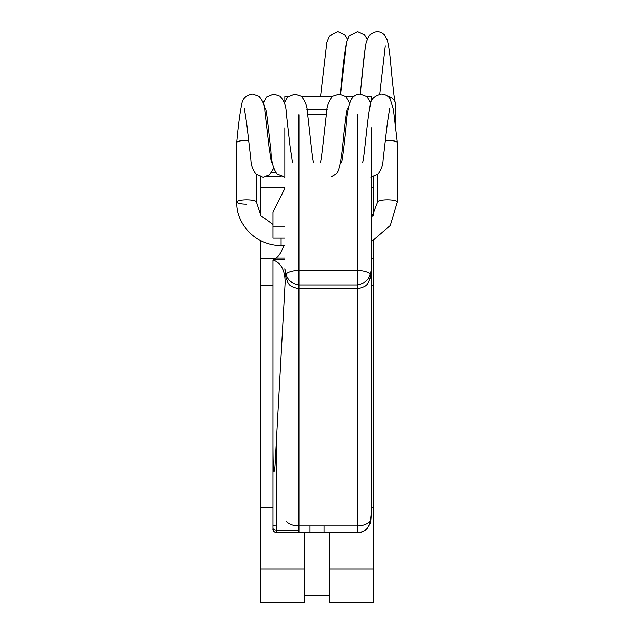 <?xml version="1.0" encoding="UTF-8"?>
<svg xmlns="http://www.w3.org/2000/svg" width="634" height="634" viewBox="0 0 634 634"><rect width="100%" height="100%" fill="white"/><g stroke="black" fill="none" stroke-linecap="round" stroke-linejoin="round"><path stroke-width="0.95" d="M283.739 245.556L283.723 245.596C281.433 252.134 278.865 256.302 276.012 258.101L272.969 259.98L272.969 527.908A3.519 2.164 0 0 0 276.487 530.064L276.487 532.79L357.513 532.79L357.513 530.064M284.832 188.48L272.969 212.295L272.969 238.059L284.832 238.059M272.969 259.98C280.973 262.666 285.031 270.187 285.134 282.542L275.021 465.887C274.031 475.96 273.032 474.882 272.969 443.665M309.955 525.974L309.955 532.782L324.045 532.782L324.045 525.998M329.331 595.255L304.669 595.255M304.669 568.952L260.637 568.952L260.637 602.3L304.669 602.3L304.669 532.79M371.492 507.557L373.363 507.557L373.363 602.3L329.331 602.3L329.331 532.79M260.637 568.952L260.637 240.651M260.637 215.298L260.637 176.846M373.363 215.298L373.363 176.846M373.363 507.557L373.363 240.651M271.764 172.543L275.727 172.543M248.544 140.439L246.578 140.391C240.587 140.518 237.298 141.239 236.72 142.555L236.72 142.507C238.289 125.302 240.017 112.289 241.887 103.477C242.901 98.23 246.475 95.076 252.609 94.03L258.949 96.249C262.817 100.608 264.782 105.529 264.846 110.998L269.014 147.088L271.392 162.55M385.456 140.439L387.422 140.391C393.413 140.518 396.702 141.239 397.28 142.555L397.28 202.008L390.267 225.506L371.492 241.554M362.608 162.55C364.209 160.767 367.34 117.75 370.446 104.309C370.668 99.316 374.314 95.892 381.391 94.03C385.306 94.292 388.214 95.892 390.108 98.849L393.381 109.476L397.28 142.555M371.492 127.806L371.492 510.79L370.28 521.021A14.091 8.313 180 0 1 357.402 525.974L298.923 525.974L298.923 532.75M371.492 510.79L370.803 520.395A7.045 2.045 -171.4 0 1 370.28 521.021C369.075 528.177 364.788 532.092 357.402 532.75L357.402 284.951C364.788 283.485 369.075 279.816 370.28 273.936L371.492 268.673L371.492 249.915M347.48 114.786L346.156 114.786M326.344 114.786L307.656 114.786M371.492 96.693L371.492 101.091M284.832 96.693L284.832 101.448M284.832 177.623L284.832 127.806M371.492 268.673L370.747 276.487A7.045 4.787 -168.7 0 0 370.28 273.936A14.091 5.793 180 0 0 357.402 270.488L357.402 284.951L298.923 284.951C291.537 283.485 287.242 279.816 286.037 273.936L284.832 268.673L285.569 276.487C288.716 285.134 288.763 286.314 298.923 288.747L298.923 525.974A14.091 8.313 180 0 1 286.037 521.021M298.923 114.786L298.923 270.488A14.091 5.793 180 0 0 286.037 273.936A7.045 4.787 168.7 0 0 285.569 276.487M395.529 126.158A9.684 9.351 180 0 0 395.79 123.987L395.79 105.506A9.684 9.351 180 0 0 387.802 96.305M395.79 123.987A9.684 9.351 180 0 0 394.808 119.881M272.969 226.964L284.832 226.964M283.723 245.596L284.832 245.596M284.832 258.101L276.012 258.101M298.923 530.064L276.487 530.064L276.487 444.6M276.487 525.998L272.969 525.871M273.531 259.607L284.832 259.607M373.363 568.952L329.331 568.952M260.637 507.557L272.969 507.557M266.74 176.521L280.751 176.521M260.637 187.712L284.832 187.712M260.637 258.561L275.251 258.561M371.492 258.561L373.363 258.561M373.363 285.197L371.492 285.197M272.969 285.197L260.637 285.197M371.492 187.712L373.363 187.712M246.578 204.18A9.867 2.164 0 0 1 236.72 202.008A9.867 2.164 0 0 1 246.578 199.845A9.867 2.164 0 0 1 256.445 202.008L260.954 215.742L272.969 224.491M377.555 174.627L377.555 202.008A9.867 2.164 0 0 1 387.422 199.845A9.867 2.164 0 0 1 389.585 199.9A9.867 2.164 0 0 1 397.28 202.008M236.72 142.555L236.72 202.008C236.102 225.339 257.475 246.174 281.1 245.556L281.1 238.059M327.16 109.294L306.84 109.294M357.402 114.786L357.402 270.488L298.923 270.488L298.923 288.747L357.402 288.747C367.562 286.314 367.601 285.134 370.747 276.487M357.513 532.79L358.083 532.742M276.487 532.79C271.796 531.474 273.119 527.734 272.969 529.263L272.969 527.908M313.664 162.558C312.372 160.125 309.606 130.136 307.648 114.738C307.585 107.289 305.422 101.107 301.15 96.194L294.881 94.03L287.614 97.065L284.309 102.954M292.528 162.55L290.039 146.177L286.18 112.329C286.132 106.14 284.072 100.758 279.99 96.17L273.745 94.03L266.589 96.962L263.173 102.962M284.832 177.155L277.05 174.136C273.349 168.866 271.32 161.416 270.948 151.803C269.188 136.104 266.637 110.665 265.527 108.644M273.745 168.24L269.418 175.032L263.173 177.163L256.279 174.477C252.847 170.181 251.048 165.3 250.89 159.831L246.721 123.662L244.391 108.644M331.13 176.831C334.911 175.428 337.312 173.272 338.35 170.356C340.379 164.325 341.988 154.419 343.168 140.629C344.864 123.646 346.259 112.979 347.337 108.644L347.329 108.668M320.336 162.558C321.628 160.125 324.394 130.136 326.351 114.738C326.415 107.289 328.578 101.107 332.85 96.194L339.119 94.03L345.879 96.598L349.691 102.962M370.827 102.962L367.015 96.59L360.255 94.03C356.768 94.197 354.041 95.552 352.084 98.096C348.819 104.119 346.79 113.851 345.998 127.291C344.516 142.024 342.32 161.068 341.472 162.55M389.609 108.644L387.279 123.662L383.11 159.831C382.952 165.3 381.153 170.181 377.721 174.477L370.827 177.163M256.445 174.627L256.445 202.008M371.492 217.66L377.555 202.008M281.1 245.556L284.832 245.556M370.803 520.395C369.765 523.066 371.984 521.346 367.205 528.502C364.439 531.355 361.166 532.774 357.402 532.758M371.492 96.661L367.086 96.661M353.423 96.661L345.95 96.661M332.287 96.661L301.713 96.661M288.05 96.661L284.832 96.661M340.609 94.141L346.544 42.407L349.112 36.003L357.465 31.7L364.827 35.06L367.213 39.134M360.35 94.03L362.458 74.02C363.654 60.143 364.922 49.603 366.27 42.407L368.837 36.003C374.448 30.717 379.687 30.4 384.553 35.06L387.112 39.633C388.555 44.737 389.752 52.844 390.718 63.947C392.145 79.527 394.293 100.457 395.148 102.153M320.542 96.661L326.819 42.407L329.387 36.003L337.74 31.7L345.094 35.06L347.487 39.134M360.057 94.038L365.556 45.878M340.315 94.101L343.517 62.497L345.831 45.878M385.282 45.878L379.766 94.165"/></g></svg>

